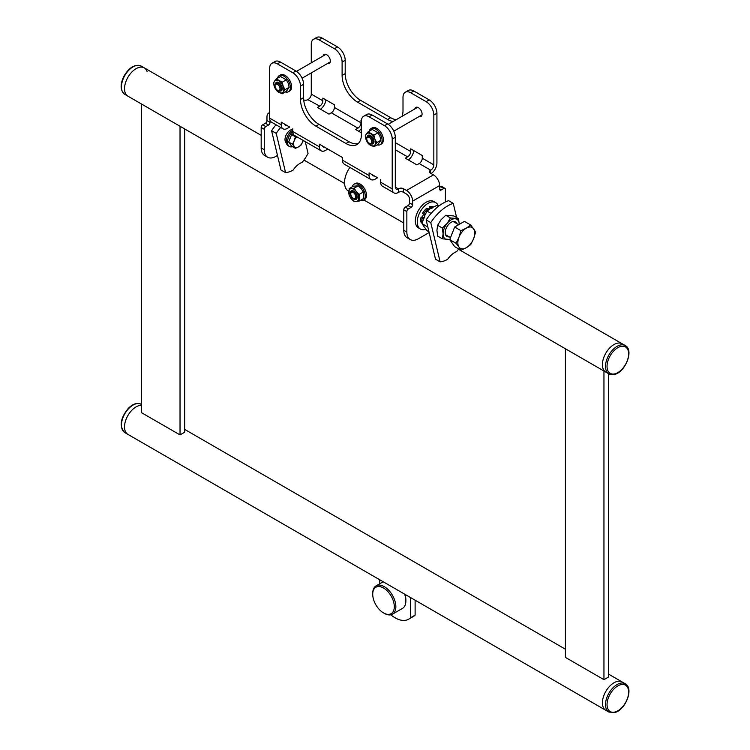 <?xml version="1.0" encoding="UTF-8"?>
<svg xmlns="http://www.w3.org/2000/svg" width="750" height="750" viewBox="0 0 750 750"><rect width="100%" height="100%" fill="white"/><g stroke="black" fill="none" stroke-linecap="round" stroke-linejoin="round"><path stroke-width="1.12" d="M419.203 116.494A5.175 2.991 -120 0 0 421.012 116.4A5.175 2.991 -120 0 0 421.8 112.247A5.175 2.991 -120 0 0 418.425 107.681A5.175 2.991 -120 0 0 415.837 107.428A5.175 2.991 -120 0 0 414.844 108.938M327.478 63.534A5.175 2.991 -120 0 0 329.288 63.441A5.175 2.991 -120 0 0 330.084 59.288A5.175 2.991 -120 0 0 326.7 54.731A5.175 2.991 -120 0 0 324.113 54.469A5.175 2.991 -120 0 0 323.119 55.987M319.762 106.125A4.359 2.522 -60 0 0 322.847 100.791L322.847 98.119L334.406 104.794L334.406 107.466A4.359 2.522 120 0 1 331.322 112.8L329.006 114.141L317.447 107.466L319.762 106.125L307.819 99.675A3.272 1.884 180 0 1 303.694 99.909M407.634 156.862A4.359 2.522 -60 0 0 410.719 151.519L410.719 148.847L422.278 155.522L422.278 158.194A4.359 2.522 120 0 1 419.194 163.537L416.878 164.869L405.319 158.194L407.634 156.862L395.297 149.738M361.388 132.825L355.603 129.488L357.919 128.156A4.359 2.522 -60 0 0 360.994 122.812L360.994 120.141L361.425 120.394M398.766 188.672A3.272 1.884 180 0 1 403.387 188.672L406.472 190.453A8.719 5.034 -120 0 1 412.641 201.141L412.641 204.694A2.184 1.256 -60 0 1 411.103 207.366L408.019 205.584A2.184 1.256 120 0 0 409.556 202.912L409.556 199.359A4.359 2.522 -120 0 0 406.472 194.016L403.387 192.234A3.272 1.884 0 0 0 398.766 192.234L398.381 188.897A4.359 2.522 -60 0 1 396.197 189.113A4.359 2.522 -60 0 1 395.297 187.116L395.297 137.278L392.213 139.059A10.903 6.291 -120 0 0 384.506 125.709L387.591 123.928A10.903 6.291 60 0 1 395.297 137.278M406.472 190.453L433.453 174.881L430.369 173.1A3.272 1.884 180 0 1 429.413 171.769A3.272 1.884 180 0 1 430.369 170.428L430.369 173.1M413.794 90.994L410.719 92.775A10.903 6.291 -120 0 0 405.262 92.241L408.347 90.459A10.903 6.291 60 0 1 413.794 90.994L429.216 99.9A10.903 6.291 60 0 1 436.922 113.25L433.837 115.022L433.837 164.869A4.359 2.522 -60 0 1 430.753 170.213L430.369 170.428M398.766 192.234L398.381 192.459A8.719 5.034 -60 0 1 394.022 192.891A8.719 5.034 -60 0 1 392.213 188.897L392.213 139.059M377.569 177.778L369.094 172.875L369.094 175.547A8.719 5.034 120 0 0 370.894 179.541A8.719 5.034 120 0 0 375.262 179.109L377.569 177.778M327.853 149.072L342.497 157.528L319.378 144.178L319.378 146.85A8.719 5.034 120 0 0 321.178 150.834A8.719 5.034 120 0 0 325.547 150.403L327.853 149.072M289.697 127.041L281.222 122.147L281.222 124.819A8.719 5.034 120 0 0 283.031 128.812A8.719 5.034 120 0 0 287.391 128.381L289.697 127.041M322.078 38.044L318.994 39.816A10.903 6.291 -120 0 0 313.538 39.281L316.622 37.5A10.903 6.291 60 0 1 322.078 38.044L337.491 46.941A10.903 6.291 60 0 1 345.197 60.291L342.113 62.072L342.113 75.422L345.197 73.641L345.197 60.291M345.197 73.641A21.797 12.591 -120 0 0 360.609 100.341L357.534 102.122L387.591 119.475L390.675 117.694L360.609 100.341M390.675 117.694A21.797 12.591 -120 0 0 396.206 119.709M436.922 113.25L436.922 163.088A8.719 5.034 -60 0 1 431.128 173.541M433.837 115.022A10.903 6.291 -120 0 0 426.131 101.672L429.216 99.9M410.719 92.775L426.131 101.672M405.262 92.241A10.903 6.291 -120 0 0 403.003 97.228L403.003 110.578A21.797 12.591 60 0 1 401.981 116.372M393.122 121.481A21.797 12.591 60 0 1 387.591 119.475M357.534 102.122A21.797 12.591 60 0 1 342.113 75.422M342.113 62.072A10.903 6.291 -120 0 0 334.406 48.722L337.491 46.941M318.994 39.816L334.406 48.722M313.538 39.281A10.903 6.291 -120 0 0 311.278 44.269L311.278 62.822M311.278 72.891L311.278 94.116A4.359 2.522 120 0 1 308.203 99.45M325.884 99.872A8.719 5.034 -60 0 1 320.494 109.219M361.388 128.475A8.719 5.034 -60 0 1 358.641 131.241M413.756 150.6A8.719 5.034 -60 0 1 408.356 159.947M321.178 150.834L294.591 135.488A8.719 5.034 -60 0 1 292.781 131.494L292.781 128.822M394.022 192.891L382.462 186.216A8.719 5.034 -60 0 1 380.653 182.222L380.653 179.55M370.894 179.541L344.306 164.184A8.719 5.034 -60 0 1 342.497 160.2L342.497 157.528M281.222 124.819L269.662 118.144A8.719 5.034 120 0 0 271.462 122.138L283.031 128.812M284.438 124.003A4.359 2.522 120 0 0 285.206 125.034A4.359 2.522 120 0 0 286.481 125.184M372.309 174.741A4.359 2.522 120 0 0 373.078 175.762A4.359 2.522 120 0 0 374.353 175.912M322.594 146.034A4.359 2.522 120 0 0 323.363 147.066A4.359 2.522 120 0 0 324.637 147.216M372.178 115.022L369.094 116.803A10.903 6.291 -120 0 0 363.637 116.269L366.722 114.488A10.903 6.291 60 0 1 372.178 115.022L387.591 123.928M369.094 116.803L384.506 125.709M280.453 62.072L277.369 63.853A10.903 6.291 -120 0 0 271.922 63.309L274.997 61.528A10.903 6.291 60 0 1 280.453 62.072L295.866 70.969A10.903 6.291 60 0 1 303.572 84.319L300.487 86.1A10.903 6.291 -120 0 0 292.781 72.75L295.866 70.969M277.369 63.853L292.781 72.75M363.637 116.269A10.903 6.291 -120 0 0 361.388 121.256L361.388 134.606A21.797 12.591 60 0 1 356.869 144.591A21.797 12.591 60 0 1 345.966 143.503L315.909 126.15A21.797 12.591 60 0 1 300.487 99.45L303.572 97.669L303.572 84.319M303.572 97.669A21.797 12.591 -120 0 0 318.994 124.369L315.909 126.15M345.966 143.503L349.05 141.731L318.994 124.369M349.05 141.731A21.797 12.591 -120 0 0 358.303 143.503M269.662 118.144L269.662 68.297A10.903 6.291 -120 0 1 271.922 63.309M300.487 99.45L300.487 86.1M269.662 112.697A8.719 5.034 -120 0 0 268.772 113.034A8.719 5.034 -120 0 0 266.962 117.028L266.962 120.591L270.047 122.372L270.047 120.394M261.178 147.956L264.262 149.738A16.35 9.441 120 0 0 267.647 157.228L264.572 155.447A16.35 9.441 -60 0 1 261.178 147.956L261.178 127.491A2.184 1.256 -60 0 1 262.725 124.819L265.425 123.262A2.184 1.256 120 0 0 266.962 120.591M277.491 155.447L275.831 156.412A16.35 9.441 120 0 1 267.647 157.228M270.047 122.372A2.184 1.256 -60 0 1 268.5 125.044L265.425 123.262M262.725 124.819L265.809 126.6L268.5 125.044M265.809 126.6A2.184 1.256 120 0 0 264.262 129.272L261.178 127.491M264.262 149.738L264.262 129.272M433.453 174.881A8.719 5.034 60 0 1 439.622 185.559L439.622 189.122L441.159 190.013A2.184 1.256 -60 0 1 440.072 190.116A2.184 1.256 -60 0 1 439.622 189.122M411.103 207.366L408.403 208.922A2.184 1.256 120 0 0 406.856 211.594L406.856 232.069A16.35 9.441 120 0 0 410.25 239.55A16.35 9.441 120 0 0 418.425 238.744L429.15 232.547M445.397 201.984L445.397 189.347A2.184 1.256 120 0 0 444.947 188.344A2.184 1.256 120 0 0 443.859 188.456L441.159 190.013M410.25 239.55L407.166 237.769A16.35 9.441 -60 0 1 403.781 230.287L406.856 232.069M406.856 211.594L403.781 209.812L403.781 230.287M403.781 209.812A2.184 1.256 -60 0 1 405.319 207.141L408.403 208.922M408.019 205.584L405.319 207.141M443.859 188.456L440.775 186.675L439.622 187.341M440.775 186.675A2.184 1.256 -60 0 1 441.863 186.562L444.947 188.344M349.875 167.4A18.366 10.603 120 0 0 348.347 191.006L348.741 191.241M433.434 206.981A10.359 5.981 120 0 0 433.238 206.85A10.359 5.981 120 0 0 429.403 206.738L431.906 207.759L436.8 205.425L438.431 206.372M429.703 209.128L429.403 206.738M426.713 208.294A10.359 5.981 120 0 0 422.494 213.525L423.666 214.2A10.359 5.981 -60 0 1 427.875 208.969L426.713 208.294M431.906 208.256L432.469 207.431A1.903 1.097 180 0 1 432.469 207.478A1.903 1.097 180 0 1 430.481 208.575L427.003 211.078L424.631 215.859L424.688 214.95L423.666 214.2M424.716 227.447L427.003 230.662L428.962 231.788M429.581 209.222L427.875 208.969M424.341 217.669L421.153 217.003A10.359 5.981 120 0 0 421.153 222.619L422.259 223.256M431.072 213.422L427.003 211.078M421.153 217.003L423.637 218.419A1.903 1.5 -84.9 0 0 424.631 215.859M423.628 218.447L422.109 223.697L427.819 226.988M424.631 227.634L422.109 223.697M425.925 229.266A15.263 8.812 -60 0 1 420.422 229.041L418.5 227.925A15.263 8.812 -60 0 1 415.341 220.941A15.263 8.812 -60 0 1 421.997 205.584A15.263 8.812 -60 0 1 433.762 201.497L435.684 202.603A15.263 8.812 -60 0 1 438.422 206.363M420.422 229.041A15.263 8.812 -60 0 1 417.262 222.056A15.263 8.812 -60 0 1 423.928 206.691A15.263 8.812 -60 0 1 435.684 202.603M422.503 217.153A8.175 4.716 -60 0 1 423.591 214.162M428.137 209.1A8.175 4.716 -60 0 1 429.478 208.528M456.056 243.291L458.981 237.263A11.991 6.919 -60 0 1 466.322 228.131A11.991 6.919 -60 0 1 473.672 228.778A11.991 6.919 -60 0 1 474.806 233.025A11.991 6.919 -60 0 1 473.672 238.575L470.747 244.603L466.322 247.706A11.991 6.919 -60 0 1 458.981 247.05L460.95 250.256L466.322 247.706A11.991 6.919 -60 0 0 473.672 238.575L475.641 231.984L470.747 225.028L464.438 221.381L454.65 227.034L449.756 239.653L456.056 243.291L458.981 247.05A11.991 6.919 -60 0 1 458.981 237.263L460.95 230.681L466.322 228.131L470.747 225.028M460.95 250.256L454.65 246.619L449.756 239.653M451.828 234.309A11.175 6.45 -60 0 1 452.747 231.947M454.65 227.034L460.95 230.681M449.166 236.822A8.438 4.875 -60 0 1 445.209 232.622A8.438 4.875 -60 0 1 450.159 222.975A8.438 4.875 -60 0 1 456.797 223.603M459.272 224.362A11.447 6.609 120 0 0 455.231 218.747A11.447 6.609 120 0 0 447.131 223.416A11.447 6.609 120 0 0 443.091 233.841A11.447 6.609 120 0 0 447.131 239.606A11.447 6.609 120 0 0 449.962 239.119M458.55 218.691L450.459 217.969L445.734 215.241L453.834 215.963L458.55 218.691L459.272 224.503M445.734 215.241L440.972 219.853L437.644 225.309L436.922 230.287L437.644 236.1L442.369 238.819L450.459 239.55M442.369 238.819L443.091 233.841L442.369 228.028L447.131 223.416L450.459 217.969M437.644 225.309L442.369 228.028M292.481 146.672A9.263 5.353 -60 0 1 289.387 146.456L288.15 145.744A9.263 5.353 -60 0 1 286.228 141.506A9.263 5.353 -60 0 1 292.781 130.162M289.387 146.456A9.263 5.353 -60 0 1 287.466 142.219A9.263 5.353 -60 0 1 292.791 131.719M295.387 148.35L298.566 146.85A7.087 4.088 -60 0 0 302.906 141.45A7.087 4.088 -60 0 0 303.234 140.475L301.172 145.013L298.566 146.85A7.087 4.088 -60 0 1 294.225 146.456A7.087 4.088 -60 0 1 293.559 143.953A7.087 4.088 -60 0 1 294.225 140.672L295.387 136.781L291.591 134.588L288.694 142.041L292.5 144.234L295.387 148.35L291.591 146.156L288.694 142.041M289.744 139.331A6.337 3.656 -60 0 1 290.709 136.856M291.591 134.588L293.147 133.688M292.5 144.234L294.225 140.672A7.087 4.088 -60 0 1 296.737 136.725M296.231 136.434L295.387 136.781M353.531 198.394A4.359 2.522 -120 0 0 353.85 198.591A4.359 2.522 -120 0 0 356.025 198.806A4.359 2.522 -120 0 0 356.925 196.978A4.359 2.522 -120 0 0 355.097 192.497A4.359 2.522 -120 0 0 351.666 191.25A4.359 2.522 -120 0 0 350.766 193.088A4.359 2.522 -120 0 0 350.766 193.247A4.359 2.522 -120 0 0 350.766 193.416M355.744 196.941A3.525 2.034 -120 0 0 353.372 192.562A3.525 2.034 -120 0 0 350.766 193.8A3.525 2.034 -120 0 0 350.766 193.931A3.525 2.034 -120 0 0 353.259 198.253A3.525 2.034 -120 0 0 355.744 196.941M360.253 200.456A9.263 5.353 -120 0 0 363.356 200.241A9.263 5.353 -120 0 0 364.95 193.463A9.263 5.353 -120 0 0 354.094 184.191A9.263 5.353 -120 0 0 352.359 186.769M363.356 200.241L364.594 199.528A9.263 5.353 -120 0 0 366.188 192.75A9.263 5.353 -120 0 0 355.322 183.478L354.094 184.191M357.178 197.109A4.903 2.831 60 0 1 353.719 199.106A4.903 2.831 60 0 1 350.25 193.106A4.903 2.831 60 0 1 353.719 191.109A4.903 2.831 60 0 1 357.178 197.109M351.206 188.653A7.087 4.088 -120 0 0 348.703 192.216A7.087 4.088 -120 0 0 351.206 198.675A7.087 4.088 -120 0 0 356.222 201.562A7.087 4.088 -120 0 0 358.725 198A7.087 4.088 -120 0 0 356.222 191.541A7.087 4.088 -120 0 0 351.206 188.653L349.153 188.616L353.269 186.244L358.275 185.794L354.159 188.166L351.206 188.653M349.153 188.616L349.153 195.3L351.206 198.675L354.159 201.525L359.175 201.084L363.291 198.703L363.731 195.103L363.291 192.028L361.228 188.653L358.275 185.794M354.159 188.166L356.222 191.541L359.175 194.4L363.291 192.028M359.175 194.4L359.175 201.084M369.525 143.325A4.359 2.522 -120 0 0 369.834 143.522A4.359 2.522 -120 0 0 372.019 143.737A4.359 2.522 -120 0 0 371.859 138.441A4.359 2.522 -120 0 0 367.659 136.181A4.359 2.522 -120 0 0 366.75 138.178A4.359 2.522 -120 0 0 366.769 138.553M370.884 139.078A3.525 2.034 -120 0 0 368.212 137.091A3.525 2.034 -120 0 0 366.75 138.863A3.525 2.034 -120 0 0 367.613 141.525A3.525 2.034 -120 0 0 369.244 143.184A3.525 2.034 -120 0 0 371.578 142.659A3.525 2.034 -120 0 0 370.884 139.078M377.1 144.891A9.263 5.353 -120 0 0 380.203 144.675A9.263 5.353 -120 0 0 381.497 136.847A9.263 5.353 -120 0 0 374.944 128.766A9.263 5.353 -120 0 0 370.931 128.634A9.263 5.353 -120 0 0 369.197 131.203M380.203 144.675L381.431 143.963A9.263 5.353 -120 0 0 382.725 136.134A9.263 5.353 -120 0 0 376.172 128.053A9.263 5.353 -120 0 0 372.169 127.922L370.931 128.634M367.209 136.584A4.903 2.831 60 0 1 370.097 135.319A4.903 2.831 60 0 1 373.556 139.275A4.903 2.831 60 0 1 371.447 143.925M366.216 134.147A7.087 4.088 -120 0 0 366.216 139.931A7.087 4.088 -120 0 0 370.556 145.331A7.087 4.088 -120 0 0 374.897 144.947A7.087 4.088 -120 0 0 374.897 139.162A7.087 4.088 -120 0 0 370.556 133.763A7.087 4.088 -120 0 0 366.216 134.147L365.222 135.947L366.216 139.931L368.109 143.4L373.894 146.747L378.009 144.366L380.906 140.25L379.903 136.266L378.009 132.797L372.225 129.459L368.109 131.831L366.216 134.147M373.894 146.747L376.791 142.631L380.906 140.25M368.109 131.831L373.894 135.169L378.009 132.797M373.894 135.169L374.897 139.162L376.791 142.631M613.116 374.531A16.35 9.441 -60 0 1 608.888 373.866A16.35 9.441 -60 0 1 607.312 358.163A16.35 9.441 -60 0 1 621.009 344.878A16.35 9.441 -60 0 1 625.237 345.544L622.153 343.762A16.35 9.441 120 0 0 609.553 348.141A16.35 9.441 120 0 0 602.419 364.594A16.35 9.441 120 0 0 605.803 372.084A16.35 9.441 -60 0 1 604.228 356.381A16.35 9.441 -60 0 1 617.925 343.097A16.35 9.441 -60 0 1 622.153 343.762L458.494 249.272M261.178 135.356L144.272 67.856A16.35 9.441 120 0 0 131.672 72.234A16.35 9.441 120 0 0 124.528 88.688A16.35 9.441 120 0 0 127.922 96.178A16.35 9.441 120 0 1 127.35 78.328A16.35 9.441 120 0 1 144.272 67.856A16.35 9.441 120 0 1 146.897 71.025M456.628 217.575L453.234 203.344A38.156 22.031 120 0 0 430.763 222.6L440.119 261.853A27.253 15.731 -60 0 0 447.619 259.341A16.35 9.441 120 0 1 456.647 251.606A27.253 15.731 -60 0 0 458.709 248.963M453.234 203.344L448.612 200.672A38.156 22.031 120 0 0 426.141 219.928L435.497 259.181L440.119 261.853M430.763 222.6L426.141 219.928M292.781 129.328A7.744 4.472 120 0 0 287.006 133.5A7.744 4.472 120 0 0 285.15 140.944A7.744 4.472 120 0 0 286.359 142.931M280.659 127.444A38.156 22.031 120 0 0 276.225 133.378L285.581 172.631A27.253 15.731 -60 0 0 293.072 170.109A16.35 9.441 120 0 1 302.1 162.375A27.253 15.731 -60 0 0 308.053 153.375L305.259 141.647M276.038 124.772A38.156 22.031 120 0 0 271.594 130.706L280.95 169.959L285.581 172.631M276.225 133.378L271.594 130.706M602.419 702.806A16.35 9.441 120 0 0 605.803 710.297A16.35 9.441 -60 0 1 603.872 695.494A16.35 9.441 -60 0 1 616.594 681.619A16.35 9.441 -60 0 1 622.153 681.975A16.35 9.441 120 0 0 609.553 686.353A16.35 9.441 120 0 0 602.419 702.806M124.528 426.9A16.35 9.441 120 0 0 127.922 434.391A16.35 9.441 120 0 1 131.972 410.138A16.35 9.441 120 0 1 141.487 405.3A16.35 9.441 120 0 0 124.528 426.9M565.425 348.769L565.425 657.413L603.956 679.669L608.587 676.997L608.587 373.688M603.956 679.669L603.956 371.016M141.487 104.006L141.487 412.659L180.028 434.916L184.65 432.244L184.65 128.934M180.028 434.916L180.028 126.263M410.494 597.534L410.494 617.812A27.253 15.731 60 0 1 408.703 619.163L413.325 616.491A27.253 15.731 -120 0 0 415.116 615.141L415.116 600.197M408.703 619.163A27.253 15.731 60 0 1 390.816 614.803M379.659 579.731L379.659 583.8M415.116 615.141L410.494 617.812M404.906 594.3A15.263 8.812 60 0 1 405.872 600.009L405.872 600.9A16.35 9.441 -120 0 0 404.616 594.141M372.722 594.225A15.263 8.812 -120 0 0 383.512 612.919A15.263 8.812 -120 0 0 394.303 606.684A15.263 8.812 -120 0 0 383.512 588A15.263 8.812 -120 0 0 372.722 594.225L372.722 593.334A16.35 9.441 60 0 1 376.106 585.853A16.35 9.441 60 0 1 384.281 586.659A16.35 9.441 60 0 1 394.969 601.069A16.35 9.441 60 0 1 392.466 614.175L402.478 608.391A16.35 9.441 -120 0 0 405.872 600.9M384.281 613.359L383.512 612.919L384.281 613.359A16.35 9.441 60 0 0 392.466 614.175M147.178 71.831A16.35 9.441 120 0 0 147.009 71.316M277.8 90.366A4.359 2.522 -120 0 0 278.109 90.562A4.359 2.522 -120 0 0 280.294 90.778A4.359 2.522 -120 0 0 280.134 85.491A4.359 2.522 -120 0 0 275.934 83.231A4.359 2.522 -120 0 0 275.034 85.228A4.359 2.522 -120 0 0 275.044 85.594M279.159 86.119A3.525 2.034 -120 0 0 276.488 84.131A3.525 2.034 -120 0 0 275.034 85.912A3.525 2.034 -120 0 0 275.887 88.575A3.525 2.034 -120 0 0 277.519 90.225A3.525 2.034 -120 0 0 279.853 89.7A3.525 2.034 -120 0 0 279.159 86.119M275.484 83.625A4.903 2.831 60 0 1 278.381 82.359A4.903 2.831 60 0 1 281.831 86.325A4.903 2.831 60 0 1 279.722 90.975M274.491 81.197A7.087 4.088 -120 0 0 274.491 86.981A7.087 4.088 -120 0 0 278.831 92.372A7.087 4.088 -120 0 0 283.172 91.988A7.087 4.088 -120 0 0 283.172 86.203A7.087 4.088 -120 0 0 278.831 80.803A7.087 4.088 -120 0 0 274.491 81.197L273.497 82.987L274.491 86.981L276.384 90.45L282.169 93.788L286.284 91.416L289.181 87.3L288.178 83.306L286.284 79.837L280.5 76.5L276.384 78.881L274.491 81.197M282.169 93.788L285.066 89.672L289.181 87.3M276.384 78.881L282.169 82.219L286.284 79.837M282.169 82.219L283.172 86.203L285.066 89.672M285.375 91.941A9.263 5.353 -120 0 0 288.478 91.725A9.263 5.353 -120 0 0 289.772 83.897A9.263 5.353 -120 0 0 283.219 75.806A9.263 5.353 -120 0 0 279.206 75.675A9.263 5.353 -120 0 0 277.472 78.253M288.478 91.725L289.706 91.013A9.263 5.353 -120 0 0 291 83.184A9.263 5.353 -120 0 0 284.447 75.094A9.263 5.353 -120 0 0 280.444 74.962L279.206 75.675M398.381 188.897L395.297 187.116M430.753 170.213L419.194 163.537M357.919 128.156L331.322 112.8M322.847 100.791L311.278 94.116M360.994 122.812L334.406 107.466M410.719 151.519L395.297 142.622M433.837 164.869L422.278 158.194M369.094 175.547L342.497 160.2M319.378 146.85L292.781 131.494M403.387 188.672L403.387 192.234M392.213 188.897L380.653 182.222M412.641 201.141L439.622 185.559M409.556 202.912L412.641 204.694M430.575 207.413A10.359 5.981 -60 0 1 433.172 207.094M422.278 223.191A10.359 5.981 -60 0 1 422.325 217.678M625.237 683.756C634.087 688.209 625.697 709.763 614.944 712.5L608.888 712.069A16.35 9.441 -60 0 1 606.956 697.275A16.35 9.441 -60 0 1 619.678 683.4A16.35 9.441 -60 0 1 625.237 683.756L608.587 674.138M620.269 684.816A15.263 8.812 -60 0 1 628.35 695.1A15.263 8.812 -60 0 1 615.394 711.9A15.263 8.812 -60 0 1 607.322 701.616A15.263 8.812 -60 0 1 620.269 684.816M621.516 346.303A15.263 8.812 -60 0 1 627.975 358.547A15.263 8.812 -60 0 1 614.147 373.988A15.263 8.812 -60 0 1 607.688 361.744A15.263 8.812 -60 0 1 621.516 346.303M124.837 432.609C119.081 426.422 120.263 418.312 128.381 408.263C132.928 403.781 137.194 402.459 141.188 404.288A16.35 9.441 120 0 0 128.887 408.356A16.35 9.441 120 0 0 124.837 432.609L608.888 712.069M124.837 94.397C120.244 90.638 119.925 84.6 123.881 76.294C129.141 67.359 134.906 63.956 141.188 66.075A16.35 9.441 120 0 0 124.266 76.547A16.35 9.441 120 0 0 124.837 94.397L608.888 373.866L613.547 374.616C624.647 373.519 634.622 350.259 625.237 345.544M268.772 113.034L269.662 112.519M403.781 223.012L363.844 199.959M450.544 237.619L445.566 234.741M458.691 224.7L453.188 221.522M353.259 198.253L353.85 198.591M350.766 193.931L350.766 193.247M417.638 107.325L388.219 124.312M369.497 135.122L367.659 136.181M366.75 138.863L366.75 138.178M369.244 143.184L369.834 143.522M421.997 114.881L393.806 131.156M373.856 142.678L372.019 143.737M344.569 183.497L303.947 160.041M565.425 649.219L184.65 429.384M383.184 581.766L376.106 585.853M141.188 66.075L144.272 67.856M325.912 54.375L296.494 71.363M277.772 82.172L275.934 83.231M275.034 85.912L275.034 85.228M277.519 90.225L278.109 90.562M330.272 61.922L302.081 78.197M282.131 89.719L280.294 90.778"/></g></svg>
